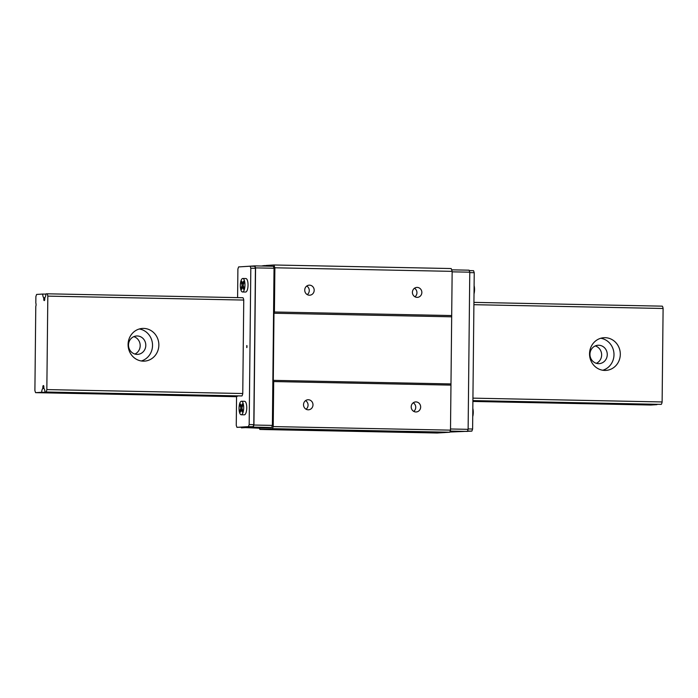 <?xml version="1.0" encoding="UTF-8"?>
<svg xmlns="http://www.w3.org/2000/svg" width="698" height="698" viewBox="0 0 698 698"><rect width="100%" height="100%" fill="white"/><g stroke="black" fill="none" stroke-linecap="round" stroke-linejoin="round"><path stroke-width="1.05" d="M141.293 360.979A16.377 15.382 86.5 0 0 152.496 344.227A16.377 15.382 86.5 0 0 139.321 328.985M137.244 335.965A9.214 8.646 -93.5 0 1 145.795 344.995A9.214 8.646 -93.5 0 1 137.715 354.366A9.214 8.646 -93.5 0 1 137.052 354.383A9.214 8.646 -93.5 0 1 128.502 345.353A9.214 8.646 -93.5 0 1 136.581 335.982A9.214 8.646 -93.5 0 1 137.244 335.965M143.299 361.154A16.377 15.382 -93.5 0 1 128.092 345.1A16.377 15.382 -93.5 0 1 142.462 328.435A16.377 15.382 -93.5 0 1 158.821 343.835A16.377 15.382 -93.5 0 1 144.477 361.128A16.377 15.382 -93.5 0 1 143.299 361.154M134.88 354.043A9.214 8.646 86.5 0 0 140.167 344.986A9.214 8.646 86.5 0 0 133.807 336.654M35.581 392.66L41.644 392.285A4.912 1.684 91.2 0 1 42.787 388.454L42.918 386.186A1.719 0.593 91.2 0 1 43.389 385.549A1.719 0.593 91.2 0 1 43.817 386.134L43.904 388.385A4.912 1.684 91.2 0 1 44.96 392.075L45.998 392.014A4.712 1.614 -88.8 0 0 46.836 389.589L47.822 296.118A4.712 1.614 -88.8 0 0 47.028 293.797L45.989 293.858A4.912 1.684 91.2 0 1 44.846 297.688L44.724 299.948A1.719 0.593 91.2 0 1 44.244 300.594A1.719 0.593 91.2 0 1 43.817 300.009L43.738 297.758A4.912 1.684 91.2 0 1 42.674 294.059L36.61 294.434L35.886 296.528L35.816 303.072A2.05 0.698 91.2 0 1 35.781 306.352L34.9 390.653L35.581 392.66L236.561 396.691M42.674 294.059L45.972 294.128M596.336 363.318A9.214 8.646 86.5 0 0 601.624 354.261A9.214 8.646 86.5 0 0 595.263 345.929M472.895 401.446L650.859 405.023L656.931 404.648A4.912 1.684 91.2 0 1 656.949 404.378M41.644 392.285L237.573 396.22A4.912 1.684 91.2 0 1 237.599 395.949M472.895 400.949L656.931 404.648M42.787 388.454L43.991 388.481M42.918 386.186L43.826 386.203M44.96 392.075L241.927 395.949A4.712 1.614 -88.8 0 0 242.764 393.524L243.75 300.061A4.712 1.614 -88.8 0 0 242.956 297.732L47.028 293.797M472.904 400.678L661.276 404.378A4.712 1.614 -88.8 0 0 662.123 401.952L663.1 308.481A4.712 1.614 -88.8 0 0 662.306 306.16L473.933 302.374M45.998 392.014L241.927 395.949M472.904 400.591L661.276 404.378M46.836 389.589L242.764 393.524M472.93 398.148L662.123 401.952M604.756 370.429A16.377 15.382 -93.5 0 1 589.548 354.375A16.377 15.382 -93.5 0 1 603.918 337.71A16.377 15.382 -93.5 0 1 620.278 353.109A16.377 15.382 -93.5 0 1 605.934 370.402A16.377 15.382 -93.5 0 1 604.756 370.429M47.822 296.118L243.75 300.061M473.907 304.686L663.1 308.481M43.817 300.009L44.698 300.027M43.738 297.758L44.846 297.776M598.509 363.658A9.214 8.646 -93.5 0 1 589.958 354.628A9.214 8.646 -93.5 0 1 598.038 345.257A9.214 8.646 -93.5 0 1 598.701 345.24A9.214 8.646 -93.5 0 1 607.26 354.27A9.214 8.646 -93.5 0 1 599.172 363.641A9.214 8.646 -93.5 0 1 598.509 363.658M602.758 370.245A16.377 15.382 86.5 0 0 613.961 353.502A16.377 15.382 86.5 0 0 600.777 338.26M305.532 400.635A5.034 4.729 -93.5 0 1 306.064 409.211M303.525 404.674A5.034 4.729 -93.5 0 1 312.974 404.482A5.034 4.729 -93.5 0 1 308.568 409.796A5.034 4.729 -93.5 0 1 303.525 404.674M469.231 270.606L473.558 270.693L474.239 272.7L472.607 429.026L471.883 431.12L449.844 432.036M246.76 347.595L246.787 345.554L246.76 347.595M241.499 401.245L244.579 401.306A6.753 2.312 91.2 0 1 246.76 407.92A6.753 2.312 91.2 0 1 244.309 414.821L241.229 414.76A6.753 2.312 -88.8 0 0 241.29 414.752A6.753 2.312 -88.8 0 0 243.681 407.859A6.753 2.312 -88.8 0 0 241.499 401.245A6.753 2.312 -88.8 0 0 239.048 407.955A6.753 2.312 -88.8 0 0 241.229 414.76M237.599 297.627L237.896 269.009L238.62 266.915L250.137 266.208L250.818 268.207L249.177 424.541L248.453 426.626L236.945 427.342L236.264 425.335L236.561 396.281L237.573 396.22M242.782 278.476L245.862 278.537A6.753 2.312 91.2 0 1 248.043 285.15A6.753 2.312 91.2 0 1 245.591 292.043L242.511 291.982A6.753 2.312 -88.8 0 0 242.581 291.982A6.753 2.312 -88.8 0 0 244.963 285.089A6.753 2.312 -88.8 0 0 242.782 278.476A6.753 2.312 -88.8 0 0 240.339 285.185A6.753 2.312 -88.8 0 0 242.511 291.982M472.816 408.382A6.753 2.312 91.2 0 1 472.738 416.619M241.229 287.942L241.709 289.338L242.634 286.66L243.506 289.234L244.012 287.768L243.14 285.194L244.073 282.516L243.593 281.111L242.668 283.798L241.787 281.224L241.281 282.69L242.162 285.255L241.229 287.942L242.189 287.96M242.634 286.66L243.646 286.677M239.946 410.712L240.417 412.117L241.351 409.438L242.223 412.003L242.73 410.546L241.857 407.972L242.782 405.294L242.311 403.889L241.377 406.568L240.505 404.002L239.999 405.459L240.871 408.033L239.946 410.712L240.897 410.738M241.351 409.438L242.363 409.456M241.377 406.568L242.337 406.585M239.999 405.459L241.011 405.486M240.871 408.033L241.883 408.051M246.979 345.719L246.944 347.43M241.281 282.69L242.293 282.707M242.162 285.255L243.166 285.281M242.668 283.798L243.619 283.816M474.108 285.613A6.753 2.312 91.2 0 1 474.021 293.849M413.207 402.798A5.034 4.729 -93.5 0 1 413.74 411.375M411.201 406.838A5.034 4.729 -93.5 0 1 420.65 406.646A5.034 4.729 -93.5 0 1 416.244 411.96A5.034 4.729 -93.5 0 1 411.201 406.838M414.411 288.204A5.034 4.729 -93.5 0 1 414.935 296.79M412.405 292.253A5.034 4.729 -93.5 0 1 421.845 292.052A5.034 4.729 -93.5 0 1 417.439 297.365A5.034 4.729 -93.5 0 1 412.405 292.253M306.736 286.04A5.034 4.729 -93.5 0 1 307.26 294.626M304.729 290.089A5.034 4.729 -93.5 0 1 314.179 289.888A5.034 4.729 -93.5 0 1 309.764 295.202A5.034 4.729 -93.5 0 1 304.729 290.089M261.48 266.008L264.149 265.589A3.272 1.126 -88.8 0 0 264.289 266.069M264.149 265.589L265.973 265.624M265.816 266.095A3.272 1.126 -88.8 0 0 266.008 265.476L273.93 264.987L451.205 268.547L452.156 271.356L450.498 430.143L449.774 432.228L437.131 433.013L259.857 429.453L259.438 428.214M273.93 264.987L274.881 267.788L452.156 271.356M274.881 267.788L274.419 311.989L451.693 315.557M274.419 311.989L273.982 313.245L451.266 316.805M273.982 313.245L273.284 380.358L450.559 383.926M273.284 380.358L273.695 381.562L450.969 385.122M273.695 381.562L273.223 426.583L450.498 430.143M243.087 266.636L254.892 265.877L273.354 266.252L274.035 268.25L272.386 425.405L271.662 427.49L259.865 428.223L241.264 427.429M273.223 426.583L272.499 428.668L259.857 429.453M451.641 269.829L469.091 270.187L469.771 272.185L468.122 429.34L467.398 431.425L450.175 431.085M452.156 271.836L469.771 272.185M450.507 428.982L468.122 429.34M254.892 265.877L255.573 267.884L253.932 425.03L253.208 427.124L241.412 427.848M250.137 266.208L254.753 266.296L255.433 268.302L253.793 424.637L253.069 426.722L236.945 427.342M469.763 272.604L474.239 272.7M468.131 428.938L472.607 429.026M467.538 431.032L471.883 431.12M249.177 424.541L253.793 424.637M248.453 426.626L253.069 426.722M250.818 268.207L255.433 268.302M255.573 267.884L274.035 268.25M253.932 425.03L272.386 425.405M253.208 427.124L271.662 427.49M272.499 428.668L449.774 432.228"/></g></svg>
